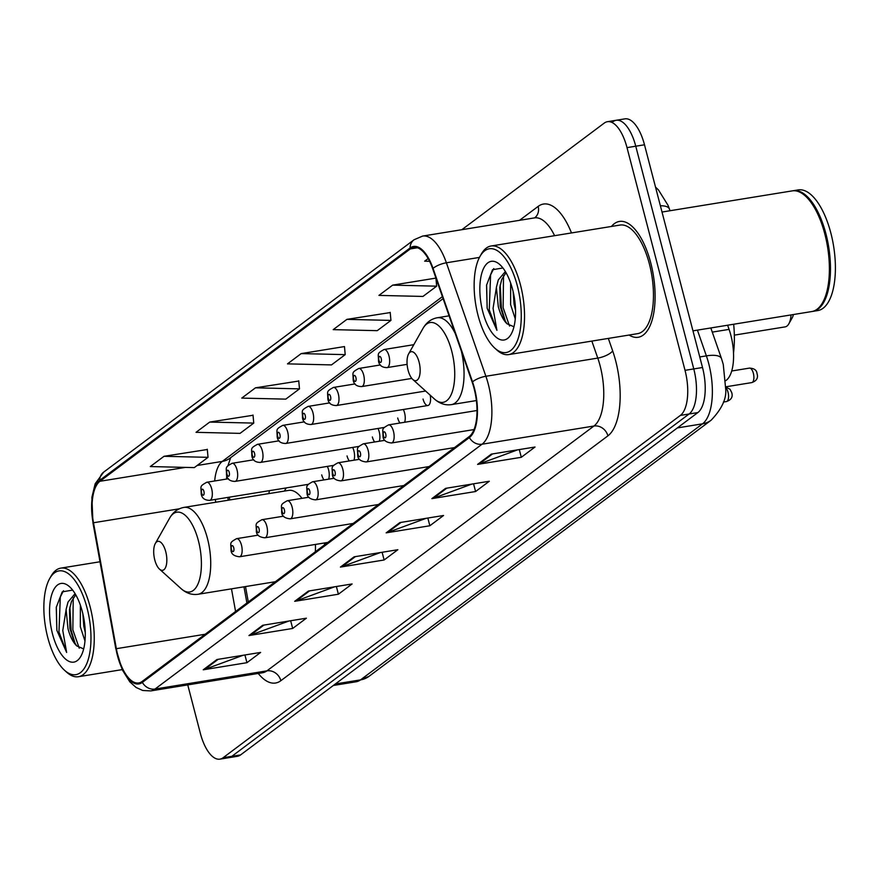 <?xml version="1.0" encoding="UTF-8"?>
<svg xmlns="http://www.w3.org/2000/svg" width="878" height="878" viewBox="0 0 878 878"><rect width="100%" height="100%" fill="white"/><g stroke="black" fill="none" stroke-linecap="round" stroke-linejoin="round"><path stroke-width="1.32" d="M307.574 485.479A64.785 27.481 -99.2 0 0 306.982 484.557M269.502 490.648A64.785 27.481 -99.2 0 0 268.789 493.623M404.626 422.274A9.164 3.885 -99.2 0 0 404.571 412.858A9.164 3.885 -99.2 0 0 403.331 409.51M379.285 441.239A9.164 3.885 -99.2 0 0 379.23 431.822A9.164 3.885 -99.2 0 0 378.001 428.475M353.955 460.204A9.164 3.885 -99.2 0 0 353.9 450.787A9.164 3.885 -99.2 0 0 352.671 447.44M328.624 479.168A9.164 3.885 -99.2 0 0 328.57 469.752A9.164 3.885 -99.2 0 0 327.329 466.405M727.632 325.222L729.069 329.382A36.667 15.552 80.8 0 1 730.858 335.264A36.667 15.552 80.8 0 1 726.205 380.339L725.777 380.657M226.897 475.997A48.894 20.743 -99.2 0 0 226.996 478.971M229.279 497.178L229.784 499.955M245.511 586.57L248.298 601.968M324.575 544.865A64.785 27.481 -99.2 0 0 324.454 542.966M423.042 399.029A9.164 3.885 -99.2 0 0 427.937 405.504A9.164 3.885 -99.2 0 0 430.187 395.166M397.712 417.994A9.164 3.885 -99.2 0 0 399.995 423.02M372.371 436.959A9.164 3.885 -99.2 0 0 374.665 441.985M347.04 455.923A9.164 3.885 -99.2 0 0 349.334 460.95M321.71 474.888A9.164 3.885 -99.2 0 0 324.004 479.915M187.749 684.895L200.327 733.207A36.667 15.552 -99.2 0 0 219.928 759.141L237.411 756.298A36.667 15.552 -99.2 0 0 240.594 754.904L697.856 412.572A36.667 15.552 -99.2 0 0 702.51 367.509L644.496 144.793A36.667 15.552 -99.2 0 0 624.906 118.859L616.158 120.286A36.667 15.552 -99.2 0 0 612.976 121.68M219.928 759.141A36.667 15.552 -99.2 0 0 223.111 757.736L680.373 415.415A36.667 15.552 -99.2 0 0 685.027 370.34L627.013 147.625L635.76 146.209A36.667 15.552 -99.2 0 0 616.158 120.286A36.667 15.552 -99.2 0 1 635.76 146.209L693.774 368.925L635.76 146.209L644.496 144.793M680.373 415.415L689.12 413.988A36.667 15.552 -99.2 0 0 693.774 368.925A36.667 15.552 -99.2 0 1 689.12 413.988L231.847 756.32L689.12 413.988L697.856 412.572M228.664 757.714A36.667 15.552 -99.2 0 0 231.847 756.32A36.667 15.552 -99.2 0 1 228.664 757.714M650.763 262.928A58.672 24.891 -99.2 0 0 619.407 221.443A58.672 24.891 -99.2 0 0 611.45 226.447A58.672 24.891 -99.2 0 1 619.407 221.443A58.672 24.891 -99.2 0 1 650.763 262.928A58.672 24.891 -99.2 0 1 638.229 337.273A58.672 24.891 -99.2 0 0 650.763 262.928M474.109 388.559A39.115 16.594 80.8 0 1 469.148 436.629L142.115 681.46A39.115 16.594 80.8 0 1 138.713 682.952A39.115 16.594 80.8 0 1 116.357 648.688L93.496 522.75A39.115 16.594 80.8 0 1 99.916 481.287L410.311 248.913A39.115 16.594 80.8 0 1 413.703 247.42A39.115 16.594 80.8 0 1 432.711 268.8L472.21 382.281A39.115 16.594 80.8 0 1 474.109 388.559M474.482 388.285A40.092 17.011 -99.2 0 0 472.529 381.853L433.03 268.372A40.092 17.011 -99.2 0 0 410.07 247.991L99.675 480.365A40.092 17.011 -99.2 0 0 93.09 522.86L115.951 648.798A40.092 17.011 -99.2 0 0 142.357 682.393L469.39 437.562A40.092 17.011 -99.2 0 0 474.482 388.285M243.206 655.251L204.717 669.398A9.779 8.648 -126.8 0 1 203.235 669.793L246.937 662.692L260.656 652.42L216.954 659.521L203.235 669.793M244.929 654.977L246.937 662.692M288.928 621.02L250.449 635.167A9.779 8.648 -126.8 0 1 248.968 635.551L292.67 628.461L306.389 618.189L262.687 625.29L248.968 635.551M290.662 620.746L292.67 628.461M334.661 586.789L296.171 600.936A9.779 8.648 -126.8 0 1 294.69 601.32L338.392 594.219L352.111 583.958L308.408 591.059L294.69 601.32M336.384 586.504L338.392 594.219M517.559 449.854L479.081 464.001A9.779 8.648 -126.8 0 1 477.599 464.396L521.302 457.295L535.02 447.023L491.318 454.124L477.599 464.396M519.293 449.58L521.302 457.295M471.837 484.096L433.348 498.243A9.779 8.648 -126.8 0 1 431.866 498.627L475.58 491.526L489.298 481.254L445.585 488.355L431.866 498.627M473.56 483.811L475.58 491.526M426.115 518.327L387.626 532.474A9.779 8.648 -126.8 0 1 386.144 532.858L429.847 525.757L443.566 515.485L399.863 522.586L386.144 532.858M427.838 518.042L429.847 525.757M380.383 552.558L341.893 566.705A9.779 8.648 -126.8 0 1 340.412 567.089L384.125 559.988L397.844 549.716L354.13 556.817L340.412 567.089M382.117 552.273L384.125 559.988M629.087 335.045A58.672 24.891 -99.2 0 0 638.229 337.273A58.672 24.891 -99.2 0 1 629.087 335.045M627.013 147.625A36.667 15.552 -99.2 0 0 607.422 121.702A36.667 15.552 -99.2 0 0 604.24 123.096L461.85 229.696M253.04 415.272L209.743 422.066L196.024 432.327L240.034 433.37L253.753 423.097L253.018 415.031M207.307 449.503L164.021 456.297L150.303 466.558L194.312 467.601L208.031 457.328L207.285 449.262M390.216 312.568L346.92 319.362L333.212 329.634L377.222 330.666L390.94 320.404L390.194 312.338M392.653 285.13L378.934 295.403L422.944 296.435L436.662 286.173L435.916 278.096L392.653 285.13L436.662 286.173M428.146 258.56L424.656 261.172L429.594 261.282M298.761 381.041L255.476 387.824L241.757 398.096L285.767 399.139L299.486 388.866L298.739 380.8M301.198 353.593L287.479 363.865L331.489 364.908L345.208 354.635L344.472 346.569L301.198 353.593L345.208 354.635M346.92 319.362L390.94 320.404M255.476 387.824L299.486 388.866M209.743 422.066L253.753 423.097M164.021 456.297L208.031 457.328M478.038 315.378A52.559 22.301 -99.2 0 0 494.841 348.171A52.559 22.301 -99.2 0 0 517.735 339.775A52.559 22.301 -99.2 0 0 517.361 285.932A52.559 22.301 -99.2 0 0 479.948 256.497A52.559 22.301 -99.2 0 0 478.038 315.378M494.841 348.171L496.893 350.026A55.007 23.333 -99.2 0 0 508.702 354.591A55.007 23.333 -99.2 0 0 520.467 284.9A55.007 23.333 -99.2 0 0 491.065 246.005A55.007 23.333 -99.2 0 0 481.309 254.082L479.948 256.497M508.702 354.591L637.637 333.651A55.007 23.333 -99.2 0 0 649.391 263.949A55.007 23.333 -99.2 0 0 620 225.064L491.065 246.005M692.961 330.852L811.799 311.547A61.12 25.923 -99.2 0 0 822.642 302.57A61.12 25.923 -99.2 0 0 824.859 234.108A61.12 25.923 -99.2 0 0 805.324 195.97A61.12 25.923 -99.2 0 0 792.197 190.888L662.012 212.037M822.818 302.273A60.505 25.671 -99.2 0 0 822.982 301.966A60.505 25.671 -99.2 0 0 825.177 234.185A60.505 25.671 -99.2 0 0 805.839 196.442A60.505 25.671 -99.2 0 0 805.587 196.211M812.348 311.449A61.12 25.923 -99.2 0 0 812.896 311.372A61.12 25.923 -99.2 0 0 825.957 233.932A61.12 25.923 -99.2 0 0 793.295 190.713A61.12 25.923 -99.2 0 0 792.746 190.822M812.896 311.372L817.813 310.571A61.12 25.923 -99.2 0 0 830.873 233.131A61.12 25.923 -99.2 0 0 798.212 189.911L793.295 190.713M515.265 318.901L510.612 304.622L510.656 283.045M515.551 310.362L514.08 304.051L513.125 291.573M505.366 271.532L498.298 279.917L496.388 287.325L498.287 306.62C500.416 314.489 503.324 320.196 507.012 323.762L504.389 319.702L500.208 306.312L499.801 287.304L501.766 279.358L506.024 272.663M502.929 267.966L492.514 269.733L486.555 285.163L487.147 308.211L496.926 330.315L493.063 308.376L496.3 288.105M512.609 289.499A39.861 16.912 -99.2 0 0 499.867 264.629A39.861 16.912 -99.2 0 0 482.505 270.995A39.861 16.912 -99.2 0 0 482.79 311.822A39.861 16.912 -99.2 0 0 511.161 334.145A39.861 16.912 -99.2 0 0 512.609 289.499M507.012 323.762L513.871 326.748M496.926 330.315L489.255 309.934L490.593 274.891L493.765 268.58M509.536 326.056L503.127 307.673L503.522 275.703M487.147 308.211L486.61 284.834M505.487 321.655L501.393 307.959L500.197 284.988M515.342 306.071L513.893 295.151M734.337 335.133L785.141 326.879A20.776 8.813 -99.2 0 0 788.828 323.828L792.219 317.803A14.674 6.223 -99.2 0 0 793.383 314.543M788.828 323.828A20.776 8.813 -99.2 0 0 791.045 314.917M408.105 370.296A14.674 6.223 -99.2 0 0 412.792 379.45A14.674 6.223 -99.2 0 0 419.179 377.101A14.674 6.223 -99.2 0 0 419.08 362.076A14.674 6.223 -99.2 0 0 408.632 353.867A14.674 6.223 -99.2 0 0 408.105 370.296M733.514 352.967A67.233 28.524 -99.2 0 0 733.668 324.245M154.78 559.944A14.674 6.223 -99.2 0 0 159.467 569.098A14.674 6.223 -99.2 0 0 165.854 566.749A14.674 6.223 -99.2 0 0 165.755 551.724A14.674 6.223 -99.2 0 0 155.307 543.515A14.674 6.223 -99.2 0 0 154.78 559.944M315.323 551.801A44.01 18.668 -99.2 0 0 315.454 544.426M301.977 498.342A44.01 18.668 -99.2 0 0 288.697 490.385L183.963 507.407C177.872 508.516 173.087 512.093 169.63 518.13A40.421 17.154 -99.2 0 1 198.406 540.771A40.421 17.154 -99.2 0 1 198.702 582.18A40.421 17.154 -99.2 0 1 181.087 588.633L159.467 569.098M47.752 637.505A52.559 22.301 -99.2 0 0 64.555 670.298A52.559 22.301 -99.2 0 0 87.449 661.902A52.559 22.301 -99.2 0 0 87.076 608.07A52.559 22.301 -99.2 0 0 49.662 578.624A52.559 22.301 -99.2 0 0 47.752 637.505M64.555 670.298L66.607 672.153A55.007 23.333 -99.2 0 0 78.416 676.729A55.007 23.333 -99.2 0 0 90.182 607.027A55.007 23.333 -99.2 0 0 60.78 568.132A55.007 23.333 -99.2 0 0 51.023 576.209L49.662 578.624M84.979 641.039L80.326 626.749L80.37 605.183M85.265 632.489L83.794 626.19L82.839 613.711M75.08 593.66L68.012 602.045L66.102 609.453L68.001 628.747C70.119 636.616 73.028 642.334 76.726 645.89L74.103 641.829L69.911 628.439L69.516 609.442L71.48 601.485L75.738 594.79M72.644 590.104L62.228 591.86L56.269 607.291L56.861 630.338L66.64 652.453L62.777 630.503L66.015 610.243M82.323 611.626A39.861 16.912 -99.2 0 0 69.581 586.756A39.861 16.912 -99.2 0 0 52.219 593.122A39.861 16.912 -99.2 0 0 52.504 633.949A39.861 16.912 -99.2 0 0 80.875 656.272A39.861 16.912 -99.2 0 0 82.323 611.626M76.726 645.89L83.586 648.886M66.64 652.453L58.969 632.061L60.308 597.029L63.479 590.718M79.239 648.183L72.841 629.8L73.236 597.83M56.861 630.338L56.324 606.972M75.201 643.783L71.107 630.086L69.911 607.115M85.056 628.198L83.608 617.278M712.277 332.114L729.069 329.382M335.33 683.973L360.518 679.879A24.452 21.61 53.2 0 0 369.122 676.258L356.27 681.745A48.894 20.743 -99.2 0 0 360.518 679.879L702.543 423.822A48.894 20.743 -99.2 0 0 708.755 363.733A48.894 20.743 -99.2 0 0 706.373 355.875L699.766 356.951M677.366 427.915L702.543 423.822A24.452 21.61 53.2 0 0 711.158 420.189L369.122 676.258M702.51 367.509L685.027 370.34M240.594 754.904L223.111 757.736M710.829 327.955L721.507 358.619A24.452 8.473 160.8 0 0 706.373 355.875L697.417 330.128M655.526 187.102L658.456 189.933L668.004 205.276L669.453 209.063A24.452 8.473 160.8 0 0 660.388 205.77M608.322 338.414L612.679 350.926A61.12 25.923 80.8 0 1 607.894 435.861L280.85 680.691A12.226 10.81 53.2 0 0 266.901 670.869L593.945 426.028A48.894 20.743 -99.2 0 0 600.146 365.939A48.894 20.743 -99.2 0 0 597.775 358.092L591.849 341.092M280.85 680.691A61.12 25.923 80.8 0 1 258.231 673.448M262.665 672.724A48.894 20.743 -99.2 0 0 266.901 670.869L155.022 689.043A48.894 20.743 80.8 0 1 150.775 690.909L262.829 672.702M410.07 247.991A12.226 10.81 53.2 0 1 414.076 239.749L422.625 236.072A48.894 20.743 80.8 0 1 446.386 262.785L485.885 376.267A48.894 20.743 80.8 0 1 488.267 384.114A48.894 20.743 80.8 0 1 482.055 444.213A12.226 10.81 -126.8 0 1 469.39 437.562M472.529 381.853A12.226 4.236 160.8 0 1 485.885 376.267L597.775 358.092A12.226 4.236 -19.2 0 0 612.679 350.926M99.675 480.365A12.226 10.81 -126.8 0 1 103.681 472.123L95.164 483.778L91.883 497.376L92.958 522.959L115.819 648.897L116.401 648.941M479.443 257.419L446.386 262.785A12.226 4.236 160.8 0 0 433.03 268.372M115.951 648.798L122.283 669.848L129.823 681.866L136.079 687.463L142.741 690.492L150.775 690.909M142.357 682.393A12.226 10.81 53.2 0 0 155.022 689.043L482.055 444.213L593.945 426.028A12.226 10.81 53.2 0 1 607.894 435.861M519.546 220.323L538.17 206.385A61.12 25.923 80.8 0 1 571.49 232.944M554.6 235.688A48.894 20.743 -99.2 0 0 534.515 217.887L534.57 217.942M534.702 217.843A12.226 10.81 53.2 0 0 538.17 206.385M99.916 481.287L185.456 467.392M197.122 465.494L222.288 461.411A39.115 16.594 -99.2 0 0 214.682 480.979M215.319 499.45A39.115 16.594 -99.2 0 0 215.758 502.238M93.496 522.75L179.353 508.801M116.357 648.688L205.167 634.256M231.474 588.853L235.589 611.483M410.311 248.913L417.401 247.761M442.402 296.632L222.288 461.411A22.005 19.448 53.2 0 0 230.036 458.14L443.094 298.641M341.893 566.705L355.37 556.619M387.626 532.474L401.092 522.388M433.348 498.243L446.814 488.157M479.081 464.001L492.547 453.926M296.171 600.936L309.638 590.85M250.449 635.167L263.916 625.081M204.717 669.398L218.183 659.323M412.792 379.45L434.412 398.985A40.421 17.154 -99.2 0 0 452.027 392.532A40.421 17.154 -99.2 0 0 451.731 351.123A40.421 17.154 -99.2 0 0 422.955 328.482C426.412 322.445 431.197 318.868 437.288 317.759A44.01 18.668 -99.2 0 1 455.243 333.53M476.381 400.566L451.402 404.626A44.01 18.668 -99.2 0 0 461.345 351.068M275.352 581.719L198.077 594.274A44.01 18.668 -99.2 0 0 207.471 538.521A44.01 18.668 -99.2 0 0 183.963 507.407M753.357 373.293A7.331 3.106 -99.2 0 0 749.439 368.112C754.18 368.343 756.693 370.121 756.99 373.468C758.438 377.836 756.715 380.876 751.798 382.589A7.331 3.106 -99.2 0 0 753.357 373.293M477.017 410.509L388.581 424.875A9.164 3.885 80.8 0 1 393.476 431.361A9.164 3.885 80.8 0 1 391.522 442.973L474.032 429.572M385.727 433.962A3.051 1.295 -99.2 0 0 383.829 431.91A3.051 1.295 -99.2 0 0 383.445 435.664A3.051 1.295 -99.2 0 0 385.343 437.716A3.051 1.295 -99.2 0 0 385.727 433.962M725.821 387.033L730.024 389.261L731.659 392.433C733.108 396.801 731.374 399.841 726.457 401.553A7.331 3.106 -99.2 0 0 728.027 392.257A7.331 3.106 -99.2 0 0 725.799 387.791M384.937 440.317L363.251 443.84A9.164 3.885 80.8 0 1 368.145 450.326A9.164 3.885 80.8 0 1 366.192 461.938L454.519 447.593M360.397 452.927A3.051 1.295 -99.2 0 0 358.498 450.875A3.051 1.295 -99.2 0 0 358.114 454.628A3.051 1.295 -99.2 0 0 360.013 456.681A3.051 1.295 -99.2 0 0 360.397 452.927M359.596 459.282L337.92 462.805A9.164 3.885 80.8 0 1 342.815 469.291A9.164 3.885 80.8 0 1 340.862 480.903L429.177 466.558M335.067 471.892A3.051 1.295 -99.2 0 0 333.168 469.84A3.051 1.295 -99.2 0 0 332.784 473.593A3.051 1.295 -99.2 0 0 334.683 475.646A3.051 1.295 -99.2 0 0 335.067 471.892M334.266 478.247L312.579 481.77A9.164 3.885 80.8 0 1 317.485 488.256A9.164 3.885 80.8 0 1 315.52 499.867L403.847 485.523M309.736 490.857A3.051 1.295 -99.2 0 0 307.838 488.805A3.051 1.295 -99.2 0 0 307.443 492.569A3.051 1.295 -99.2 0 0 309.341 494.61A3.051 1.295 -99.2 0 0 309.736 490.857M308.935 497.211L287.249 500.734A9.164 3.885 80.8 0 1 292.154 507.221A9.164 3.885 80.8 0 1 290.19 518.832L378.517 504.488M284.406 509.822A3.051 1.295 -99.2 0 0 282.507 507.769A3.051 1.295 -99.2 0 0 282.112 511.534A3.051 1.295 -99.2 0 0 284.011 513.575A3.051 1.295 -99.2 0 0 284.406 509.822M283.605 516.176L261.918 519.699A9.164 3.885 80.8 0 1 266.813 526.185A9.164 3.885 80.8 0 1 264.86 537.797L353.186 523.453M259.065 528.786A3.051 1.295 -99.2 0 0 257.166 526.734A3.051 1.295 -99.2 0 0 256.782 530.499A3.051 1.295 -99.2 0 0 258.681 532.54A3.051 1.295 -99.2 0 0 259.065 528.786M258.275 535.141L236.588 538.664A9.164 3.885 80.8 0 1 241.483 545.15A9.164 3.885 80.8 0 1 239.529 556.762L327.856 542.417M233.735 547.751A3.051 1.295 -99.2 0 0 231.836 545.699A3.051 1.295 -99.2 0 0 231.452 549.463A3.051 1.295 -99.2 0 0 233.35 551.505A3.051 1.295 -99.2 0 0 233.735 547.751M388.987 355.985A9.164 3.885 80.8 0 1 387.022 367.608C381.941 367.542 379.098 365.325 378.495 360.957C378.528 353.23 376.464 353.79 384.081 349.51A9.164 3.885 80.8 0 1 388.987 355.985M378.945 360.298A3.051 1.295 -99.2 0 0 380.843 362.34A3.051 1.295 -99.2 0 0 381.239 358.586A3.051 1.295 -99.2 0 0 379.34 356.545A3.051 1.295 -99.2 0 0 378.945 360.298M363.657 374.95A9.164 3.885 80.8 0 1 361.692 386.572C356.6 386.507 353.757 384.29 353.165 379.922C353.197 372.195 351.134 372.755 358.751 368.475A9.164 3.885 80.8 0 1 363.657 374.95M353.614 379.263A3.051 1.295 -99.2 0 0 355.513 381.304A3.051 1.295 -99.2 0 0 355.908 377.551A3.051 1.295 -99.2 0 0 354.01 375.51A3.051 1.295 -99.2 0 0 353.614 379.263M338.315 393.915A9.164 3.885 80.8 0 1 336.362 405.537C331.269 405.471 328.427 403.254 327.834 398.886C327.856 391.16 325.793 391.72 333.421 387.439A9.164 3.885 80.8 0 1 338.315 393.915M328.284 398.228A3.051 1.295 -99.2 0 0 330.183 400.269A3.051 1.295 -99.2 0 0 330.567 396.516A3.051 1.295 -99.2 0 0 328.668 394.474A3.051 1.295 -99.2 0 0 328.284 398.228M312.985 412.879A9.164 3.885 80.8 0 1 311.031 424.502C305.939 424.436 303.097 422.219 302.504 417.851C302.526 410.125 300.463 410.684 308.09 406.404A9.164 3.885 80.8 0 1 312.985 412.879M302.954 417.193A3.051 1.295 -99.2 0 0 304.853 419.234A3.051 1.295 -99.2 0 0 305.237 415.481A3.051 1.295 -99.2 0 0 303.338 413.439A3.051 1.295 -99.2 0 0 302.954 417.193M287.655 431.844A9.164 3.885 80.8 0 1 285.701 443.467C280.609 443.401 277.766 441.184 277.163 436.816C277.196 429.09 275.132 429.649 282.76 425.369A9.164 3.885 80.8 0 1 287.655 431.844M277.624 436.157A3.051 1.295 -99.2 0 0 279.522 438.199A3.051 1.295 -99.2 0 0 279.906 434.445A3.051 1.295 -99.2 0 0 278.008 432.404A3.051 1.295 -99.2 0 0 277.624 436.157M262.324 450.809A9.164 3.885 80.8 0 1 260.36 462.432C255.278 462.366 252.436 460.149 251.832 455.781C251.865 448.054 249.802 448.614 257.419 444.334A9.164 3.885 80.8 0 1 262.324 450.809M252.282 455.122A3.051 1.295 -99.2 0 0 254.181 457.164A3.051 1.295 -99.2 0 0 254.576 453.41A3.051 1.295 -99.2 0 0 252.677 451.369A3.051 1.295 -99.2 0 0 252.282 455.122M236.994 469.774A9.164 3.885 80.8 0 1 235.03 481.396C229.937 481.331 227.095 479.114 226.502 474.746C226.524 467.019 224.472 467.579 232.088 463.299A9.164 3.885 80.8 0 1 236.994 469.774M226.952 474.087A3.051 1.295 -99.2 0 0 228.851 476.128A3.051 1.295 -99.2 0 0 229.246 472.375A3.051 1.295 -99.2 0 0 227.347 470.334A3.051 1.295 -99.2 0 0 226.952 474.087M211.653 488.739A9.164 3.885 80.8 0 1 209.699 500.361C204.607 500.295 201.764 498.078 201.172 493.71C201.194 485.984 199.13 486.544 206.758 482.263A9.164 3.885 80.8 0 1 211.653 488.739M201.622 493.052A3.051 1.295 -99.2 0 0 203.52 495.104A3.051 1.295 -99.2 0 0 203.905 491.34A3.051 1.295 -99.2 0 0 202.006 489.298A3.051 1.295 -99.2 0 0 201.622 493.052M721.507 358.619L723.263 364.414L725.711 389.283C726.589 398.755 721.738 409.06 711.158 420.189M356.27 681.745L333.333 685.477M669.453 209.063L670.035 210.742M414.076 239.749L103.681 472.123M607.422 121.702L616.158 120.286M422.625 236.072L534.515 217.887M230.662 457.679L227.929 465.713M226.711 475.448L226.579 479.048M227.819 497.42L228.258 500.208M243.974 586.822L246.916 603.01M822.982 301.966L822.642 302.57M451.402 404.626C445.267 405.493 439.604 403.617 434.412 398.985M449.086 315.839L437.288 317.759M408.632 353.867L422.955 328.482M198.077 594.274C191.942 595.152 186.279 593.265 181.087 588.633M284.329 491.098L286.228 487.927M155.307 543.515L169.63 518.13M122.185 669.618L78.416 676.729M100.004 561.766L60.78 568.132M749.439 368.112L731.714 370.988M388.581 424.875C380.953 429.155 383.017 428.607 382.995 436.322C383.137 440.185 385.98 442.402 391.522 442.973M751.798 382.589L725.832 386.803M363.251 443.84C355.623 448.12 357.686 447.571 357.664 455.287C357.807 459.15 360.649 461.367 366.192 461.938M726.457 401.553L723.406 402.047M337.92 462.805C330.293 467.085 332.356 466.536 332.334 474.252C332.477 478.115 335.319 480.332 340.862 480.903M312.579 481.77C304.962 486.05 307.026 485.501 306.993 493.216C307.146 497.08 309.989 499.297 315.52 499.867M287.249 500.734C279.632 505.015 281.695 504.466 281.662 512.181C281.805 516.044 284.648 518.261 290.19 518.832M261.918 519.699C254.291 523.979 256.354 523.431 256.332 531.146C256.475 535.009 259.317 537.226 264.86 537.797M236.588 538.664C228.96 542.944 231.024 542.395 231.002 550.111C231.144 553.974 233.987 556.191 239.529 556.762M407.107 364.348L387.022 367.608M413.823 344.681L384.081 349.51M411.837 378.429L361.692 386.572M380.437 364.952L358.751 368.475M425.611 391.039L336.362 405.537M355.107 383.916L333.421 387.439M427.937 405.504L311.031 424.502M329.777 402.881L308.09 406.404M384.301 427.443L285.701 443.467M304.436 421.846L282.76 425.369M358.97 446.408L260.36 462.432M279.105 440.811L257.419 444.334M333.629 465.373L235.03 481.396M253.775 459.776L232.088 463.299M308.299 484.338L209.699 500.361M228.445 478.74L206.758 482.263"/></g></svg>
